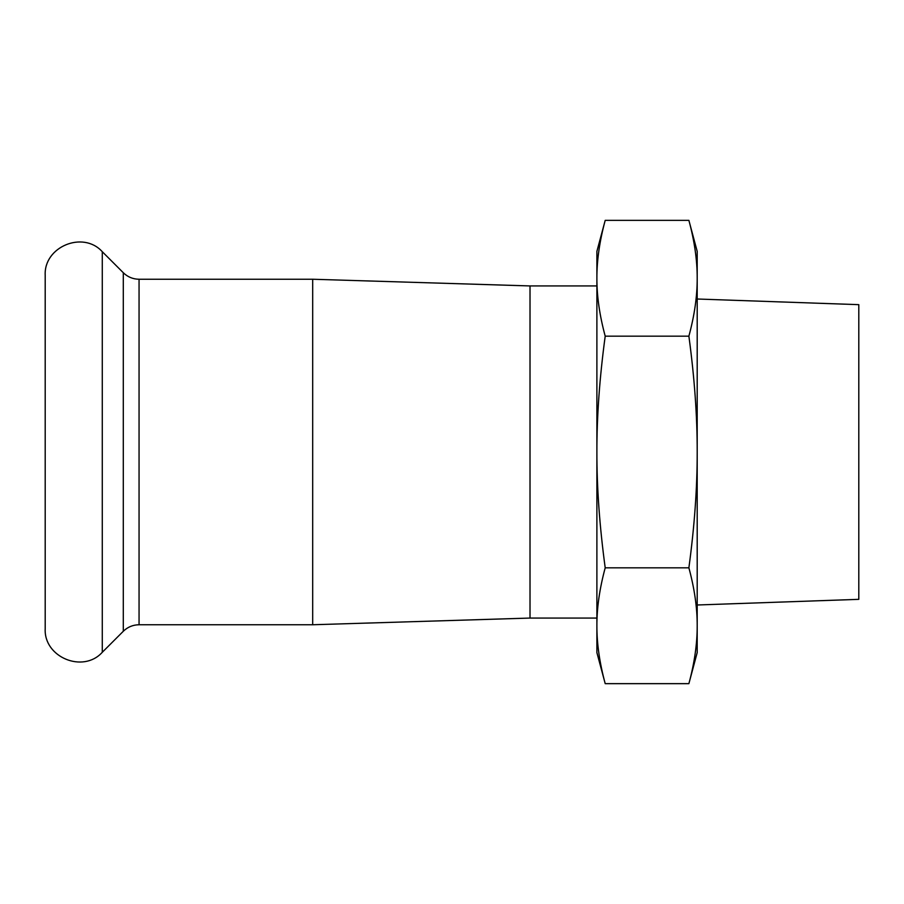 <?xml version="1.0" encoding="UTF-8"?>
<svg xmlns="http://www.w3.org/2000/svg" width="904" height="904" viewBox="0 0 904 904"><rect width="100%" height="100%" fill="white"/><g stroke="black" fill="none" stroke-linecap="round" stroke-linejoin="round"><path stroke-width="1.36" d="M596.889 278.262C596.832 296.15 599.601 315.451 605.205 336.175C599.601 377.612 596.832 416.224 596.889 452L596.889 251.391L605.205 220.35C599.601 241.074 596.832 260.375 596.889 278.262M605.205 567.825C599.601 588.549 596.832 607.85 596.889 625.737L596.889 452C596.832 487.776 599.601 526.388 605.205 567.825L688.882 567.825C694.487 526.388 697.255 487.776 697.199 452C697.255 416.224 694.487 377.612 688.882 336.175C694.487 315.451 697.255 296.15 697.199 278.262L697.199 625.737C697.255 607.85 694.487 588.549 688.882 567.825M605.205 683.65L596.889 652.609L596.889 625.737C596.832 643.625 599.601 662.926 605.205 683.65L688.882 683.65C694.487 662.926 697.255 643.625 697.199 625.737L697.199 652.609L688.882 683.65M688.882 220.35L697.199 251.391L697.199 278.262C697.255 260.375 694.487 241.074 688.882 220.35L605.205 220.35M605.205 336.175L688.882 336.175M596.889 618.065L530.015 618.065L530.015 285.935L596.889 285.935M697.199 299.009L858.8 304.659L858.8 599.341L697.199 604.991M45.2 275.347C43.652 246.724 83.123 230.373 102.276 251.707L102.276 652.292C83.134 673.627 43.652 657.287 45.2 628.653L45.2 275.347M530.015 285.935L312.682 279.246L139.058 279.246C132.933 279.155 127.679 276.986 123.294 272.725L102.276 251.707M312.682 279.246L312.682 624.754L139.058 624.754C132.933 624.845 127.679 627.014 123.294 631.274L102.276 652.292M123.294 272.725L123.294 631.274M139.058 279.246L139.058 624.754M530.015 618.065L312.682 624.754"/></g></svg>
